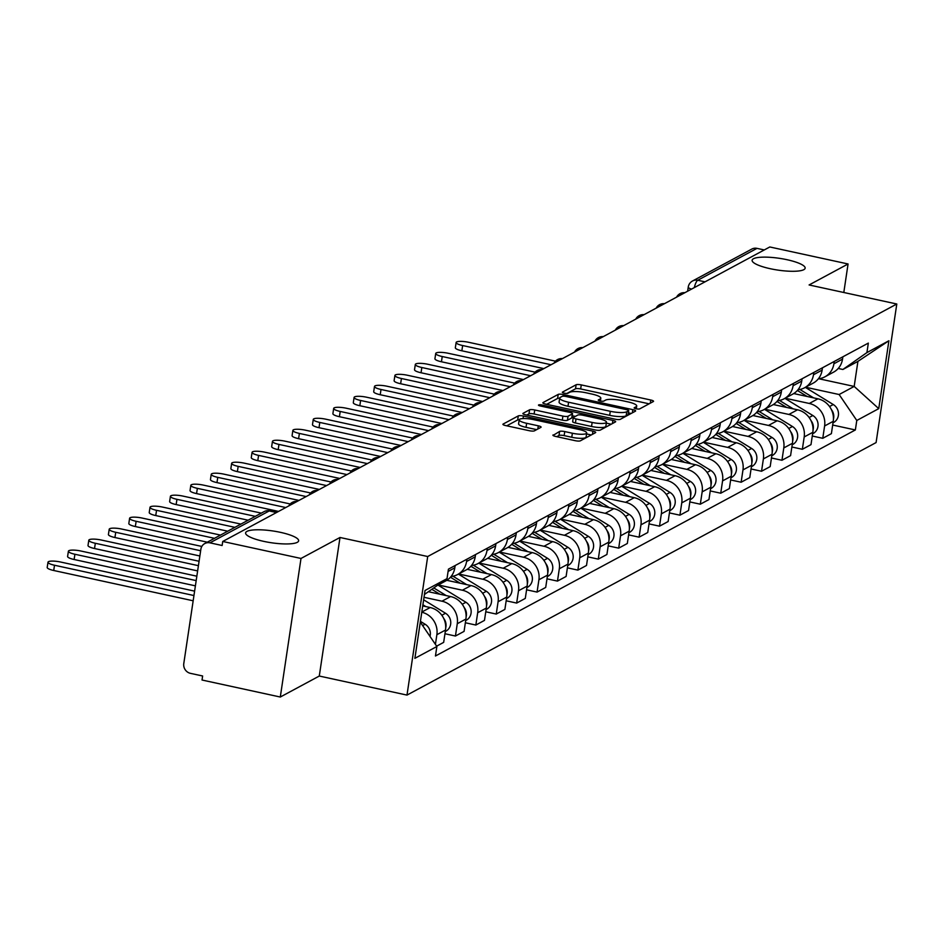 <?xml version="1.0" encoding="UTF-8"?>
<svg xmlns="http://www.w3.org/2000/svg" width="944" height="944" viewBox="0 0 944 944"><rect width="100%" height="100%" fill="white"/><g stroke="black" fill="none" stroke-linecap="round" stroke-linejoin="round"><path stroke-width="1.42" d="M636.091 408.776A2.879 0.637 8.5 0 0 639.702 408.882L653.342 401.53A4.106 0.909 8.5 0 0 653.543 401.306A4.106 0.909 8.5 0 0 650.758 400.008L581.268 384.904A4.106 0.909 8.5 0 0 576.123 384.763L562.482 392.102A2.879 0.637 8.5 0 0 562.341 392.267A2.879 0.637 8.5 0 0 564.288 393.176A2.879 0.637 8.5 0 0 567.887 393.282L569.657 392.326A13.157 2.915 8.5 0 1 586.118 392.798L591.912 394.061A13.157 2.915 8.5 0 1 600.809 398.215A13.157 2.915 8.5 0 1 600.148 398.958L598.39 399.902A2.879 0.637 8.5 0 0 598.236 400.067A2.879 0.637 8.5 0 0 600.195 400.976A2.879 0.637 8.5 0 0 603.794 401.082L605.552 400.126A13.157 2.915 8.5 0 1 622.025 400.598L627.807 401.861A13.157 2.915 8.5 0 1 636.716 406.014A13.157 2.915 8.5 0 1 636.055 406.758L634.285 407.702A2.879 0.637 8.5 0 0 634.144 407.867A2.879 0.637 8.5 0 0 636.091 408.776M280.498 532.357A26.81 5.935 8.5 0 0 245.605 532.912A26.81 5.935 8.5 0 0 263.754 541.372A26.81 5.935 8.5 0 0 298.634 540.829A26.81 5.935 8.5 0 0 280.498 532.357M787.001 259.706A26.81 5.935 8.5 0 0 752.12 260.249A26.81 5.935 8.5 0 0 770.257 268.71A26.81 5.935 8.5 0 0 805.149 268.167A26.81 5.935 8.5 0 0 787.001 259.706M553.125 434.913A4.106 0.909 8.5 0 0 552.913 435.149A4.106 0.909 8.5 0 0 555.697 436.447L575.203 440.683A4.106 0.909 8.5 0 0 580.348 440.824L595.499 432.671A4.106 0.909 8.5 0 0 595.699 432.446A4.106 0.909 8.5 0 0 592.915 431.148L523.424 416.044A4.106 0.909 8.5 0 0 518.28 415.903L503.128 424.057A4.106 0.909 8.5 0 0 502.916 424.293A4.106 0.909 8.5 0 0 505.701 425.591L529.254 430.7A4.106 0.909 8.5 0 0 534.398 430.853L540.888 427.361A4.106 0.909 8.5 0 0 541.089 427.125A4.106 0.909 8.5 0 0 538.304 425.827L526.634 423.29A10.998 2.431 8.5 0 1 519.188 419.82A10.998 2.431 8.5 0 1 533.502 419.596L579.25 429.532A10.998 2.431 8.5 0 1 586.696 433.001A10.998 2.431 8.5 0 1 572.383 433.225L564.748 431.573A4.106 0.909 8.5 0 0 559.603 431.432L553.042 435.432M427.703 556.523L339.993 537.478L301.006 558.459L222.737 541.467L769.797 246.974L848.066 263.978L809.091 284.958L896.8 304.003L427.703 556.523L406.994 695.091L876.091 442.571L896.8 304.003M615.134 419.183A4.106 0.909 8.5 0 0 620.279 419.337L635.43 411.171A4.106 0.909 8.5 0 0 635.631 410.947A4.106 0.909 8.5 0 0 632.846 409.649L563.356 394.557A4.106 0.909 8.5 0 0 558.211 394.403L543.06 402.557A4.106 0.909 8.5 0 0 542.859 402.793A4.106 0.909 8.5 0 0 545.632 404.091L615.134 419.183M615.464 421.921L600.313 430.086A4.106 0.909 8.5 0 1 595.168 429.933L525.666 414.841A4.106 0.909 8.5 0 1 522.893 413.543A4.106 0.909 8.5 0 1 523.094 413.307L529.584 409.814A4.106 0.909 8.5 0 1 534.729 409.967L562.907 416.092A4.106 0.909 8.5 0 0 568.052 416.233L572.347 413.92A4.106 0.909 8.5 0 0 572.56 413.684A4.106 0.909 8.5 0 0 569.775 412.386L540.44 406.014A2.879 0.637 8.5 0 1 538.481 405.106A2.879 0.637 8.5 0 1 542.234 405.047L612.88 420.399A4.106 0.909 8.5 0 1 615.665 421.697A4.106 0.909 8.5 0 1 615.464 421.921M301.006 558.459L280.297 697.026L202.028 680.022L202.63 675.987L190.44 673.343A8.378 7.835 -118.3 0 1 183.785 663.549L200.871 549.219A8.378 7.835 -118.3 0 1 204.765 543.555L264.025 511.66A8.378 7.835 61.7 0 1 269.205 510.952L209.946 542.847A8.378 7.835 -118.3 0 0 204.765 543.555M280.297 697.026L319.284 676.046L406.994 695.091M222.737 541.467L222.135 545.502L209.946 542.847M705.026 281.843L697.746 280.262A8.378 7.835 61.7 0 0 692.566 280.97L751.825 249.063A8.378 7.835 61.7 0 1 757.005 248.366L697.746 280.262A8.378 2.325 102.3 0 0 694.324 287.601M764.274 249.948L757.005 248.366M843.806 292.498L848.066 263.978M834.248 361.458L833.906 363.759A19.269 18.019 61.7 0 1 824.938 376.798L833.576 372.148A19.269 18.019 -118.3 0 0 842.532 359.109L842.874 356.808M785.148 398.215L809.291 403.466A19.269 18.019 61.7 0 1 824.608 425.968L833.233 421.331A19.269 18.019 -118.3 0 0 817.917 398.816L793.727 393.554M833.233 421.331L831.393 433.65L822.767 438.299L812.277 436.022M824.938 376.798A19.269 18.019 61.7 0 1 818.401 378.756M824.608 425.968L822.767 438.299M813.834 372.443L813.492 374.744A19.269 18.019 61.7 0 1 804.536 387.783L813.173 383.134A19.269 18.019 -118.3 0 0 822.13 370.095L822.472 367.794M791.874 447.008L802.353 449.285L810.99 444.636L812.831 432.317A19.269 18.019 -118.3 0 0 797.515 409.802L773.325 404.539M804.536 387.783A19.269 18.019 61.7 0 1 797.999 389.742M764.746 409.2L788.877 414.451A19.269 18.019 61.7 0 1 804.194 436.954L802.353 449.285M793.432 383.429L793.09 385.73A19.269 18.019 61.7 0 1 784.134 398.769L792.759 394.12A19.269 18.019 -118.3 0 0 801.727 381.081L802.07 378.78M771.46 457.993L781.951 460.271L790.576 455.622L792.429 443.302A19.269 18.019 -118.3 0 0 777.113 420.788L752.911 415.525M784.134 398.769A19.269 18.019 61.7 0 1 777.585 400.728M744.332 420.186L768.475 425.437A19.269 18.019 61.7 0 1 783.791 447.94L781.951 460.271M773.03 394.415L772.676 396.716A19.269 18.019 61.7 0 1 763.72 409.755L772.357 405.106A19.269 18.019 -118.3 0 0 781.313 392.067L781.656 389.766M751.058 468.979L761.537 471.257L770.174 466.607L772.015 454.276A19.269 18.019 -118.3 0 0 756.699 431.774L732.509 426.511M763.72 409.755A19.269 18.019 61.7 0 1 757.182 411.714M723.93 431.172L748.073 436.411A19.269 18.019 61.7 0 1 763.377 458.926L761.537 471.257M752.616 405.401L752.274 407.702A19.269 18.019 61.7 0 1 743.317 420.741L751.943 416.092A19.269 18.019 -118.3 0 0 760.911 403.053L761.253 400.752M730.644 479.953L741.134 482.231L749.772 477.593L751.613 465.262A19.269 18.019 -118.3 0 0 736.296 442.76L712.095 437.497M743.317 420.741A19.269 18.019 61.7 0 1 736.78 422.7M703.528 442.158L727.659 447.397A19.269 18.019 61.7 0 1 742.975 469.911L741.134 482.231M732.214 416.387L731.871 418.688A19.269 18.019 61.7 0 1 722.903 431.727L731.541 427.077A19.269 18.019 -118.3 0 0 740.497 414.038L740.839 411.737M710.242 490.939L720.732 493.216L729.358 488.579L731.199 476.248A19.269 18.019 -118.3 0 0 715.882 453.745L691.692 448.483M722.903 431.727A19.269 18.019 61.7 0 1 716.366 433.685M683.114 453.144L707.257 458.383A19.269 18.019 61.7 0 1 722.573 480.897L720.732 493.216M711.8 427.372L711.457 429.673A19.269 18.019 61.7 0 1 702.501 442.712L711.139 438.063A19.269 18.019 -118.3 0 0 720.095 425.024L720.437 422.723M689.84 501.925L700.318 504.202L708.956 499.565L710.797 487.234A19.269 18.019 -118.3 0 0 695.48 464.719L671.29 459.468M702.501 442.712A19.269 18.019 61.7 0 1 695.964 444.671M662.712 464.129L686.843 469.369A19.269 18.019 61.7 0 1 702.159 491.883L700.318 504.202M691.397 438.358L691.055 440.659A19.269 18.019 61.7 0 1 682.099 453.698L690.725 449.049A19.269 18.019 -118.3 0 0 699.693 436.01L700.035 433.709M669.426 512.911L679.916 515.188L688.542 510.551L690.394 498.22A19.269 18.019 -118.3 0 0 675.078 475.705L650.876 470.454M682.099 453.698A19.269 18.019 61.7 0 1 675.55 455.657M642.298 475.115L666.44 480.354A19.269 18.019 61.7 0 1 681.757 502.869L679.916 515.188M670.995 449.344L670.641 451.645A19.269 18.019 61.7 0 1 661.685 464.684L670.323 460.035A19.269 18.019 -118.3 0 0 679.279 446.996L679.621 444.695M649.024 523.896L659.502 526.174L668.14 521.525L669.98 509.205A19.269 18.019 -118.3 0 0 654.664 486.691L630.474 481.44M661.685 464.684A19.269 18.019 61.7 0 1 655.148 466.631M621.895 486.101L646.038 491.34A19.269 18.019 61.7 0 1 661.343 513.855L659.502 526.174M650.581 460.33L650.239 462.631A19.269 18.019 61.7 0 1 641.283 475.67L649.909 471.021A19.269 18.019 -118.3 0 0 658.877 457.982L659.219 455.681M628.61 534.882L639.1 537.16L647.737 532.51L649.578 520.191A19.269 18.019 -118.3 0 0 634.262 497.677L610.06 492.426M641.283 475.67A19.269 18.019 61.7 0 1 634.746 477.617M601.493 497.087L625.624 502.326A19.269 18.019 61.7 0 1 640.941 524.84L639.1 537.16M630.179 471.316L629.837 473.617A19.269 18.019 61.7 0 1 620.869 486.656L629.506 482.006A19.269 18.019 -118.3 0 0 638.463 468.967L638.805 466.666M608.207 545.868L618.698 548.145L627.323 543.496L629.164 531.177A19.269 18.019 -118.3 0 0 613.848 508.663L589.658 503.412M620.869 486.656A19.269 18.019 61.7 0 1 614.332 488.603M581.079 508.073L605.222 513.312A19.269 18.019 61.7 0 1 620.538 535.826L618.698 548.145M609.765 482.29L609.423 484.602A19.269 18.019 61.7 0 1 600.467 497.63L609.104 492.992A19.269 18.019 -118.3 0 0 618.06 479.953L618.403 477.652M587.805 556.854L598.284 559.131L606.921 554.482L608.762 542.163A19.269 18.019 -118.3 0 0 593.446 519.648L569.256 514.397M600.467 497.63A19.269 18.019 61.7 0 1 593.929 499.588M560.677 519.058L584.808 524.298A19.269 18.019 61.7 0 1 600.124 546.812L598.284 559.131M589.363 493.275L589.021 495.588A19.269 18.019 61.7 0 1 580.064 508.615L588.69 503.978A19.269 18.019 -118.3 0 0 597.658 490.939L598 488.638M567.391 567.84L577.881 570.117L586.507 565.468L588.36 553.149A19.269 18.019 -118.3 0 0 573.043 530.634L548.842 525.383M580.064 508.615A19.269 18.019 61.7 0 1 573.515 510.574M540.263 530.044L564.406 535.283A19.269 18.019 61.7 0 1 579.722 557.798L577.881 570.117M568.961 504.261L568.607 506.574A19.269 18.019 61.7 0 1 559.65 519.601L568.288 514.964A19.269 18.019 -118.3 0 0 577.244 501.925L577.586 499.624M546.989 578.825L557.467 581.103L566.105 576.454L567.946 564.134A19.269 18.019 -118.3 0 0 552.629 541.62L528.439 536.369M559.65 519.601A19.269 18.019 61.7 0 1 553.113 521.56M519.861 541.03L544.004 546.269A19.269 18.019 61.7 0 1 559.308 568.784L557.467 581.103M548.547 515.247L548.204 517.56A19.269 18.019 61.7 0 1 539.248 530.587L547.874 525.938A19.269 18.019 -118.3 0 0 556.842 512.911L557.184 510.598M526.575 589.811L537.065 592.089L545.703 587.439L547.544 575.12A19.269 18.019 -118.3 0 0 532.227 552.606L508.025 547.355M539.248 530.587A19.269 18.019 61.7 0 1 532.711 532.546M499.459 552.016L523.59 557.255A19.269 18.019 61.7 0 1 538.906 579.769L537.065 592.089M528.144 526.233L527.802 528.546A19.269 18.019 61.7 0 1 518.834 541.573L527.472 536.924A19.269 18.019 -118.3 0 0 536.428 523.896L536.77 521.584M506.173 600.797L516.663 603.074L525.289 598.425L527.13 586.106A19.269 18.019 -118.3 0 0 511.813 563.592L487.623 558.341M518.834 541.573A19.269 18.019 61.7 0 1 512.297 543.532M479.045 563.002L503.187 568.241A19.269 18.019 61.7 0 1 518.504 590.755L516.663 603.074M507.73 537.219L507.388 539.52A19.269 18.019 61.7 0 1 498.432 552.559L507.07 547.909A19.269 18.019 -118.3 0 0 516.026 534.882L516.368 532.569M485.771 611.783L496.249 614.06L504.887 609.411L506.727 597.092A19.269 18.019 -118.3 0 0 491.411 574.577L467.221 569.326M498.432 552.559A19.269 18.019 61.7 0 1 491.895 554.517M458.642 573.987L482.773 579.227A19.269 18.019 61.7 0 1 498.09 601.741L496.249 614.06M487.328 548.204L486.986 550.505A19.269 18.019 61.7 0 1 478.03 563.544L486.656 558.895A19.269 18.019 -118.3 0 0 495.624 545.868L495.966 543.555M465.357 622.769L475.847 625.046L484.473 620.397L486.325 608.078A19.269 18.019 -118.3 0 0 471.009 585.563L446.807 580.312M478.03 563.544A19.269 18.019 61.7 0 1 471.481 565.503M438.228 584.973L462.371 590.212A19.269 18.019 61.7 0 1 477.688 612.727L475.847 625.046M466.926 559.19L466.572 561.491A19.269 18.019 61.7 0 1 457.616 574.53L466.253 569.881A19.269 18.019 -118.3 0 0 475.21 556.854L475.552 554.541M444.954 633.754L455.433 636.032L464.07 631.383L465.911 619.063A19.269 18.019 -118.3 0 0 450.595 596.549L428.375 591.723M457.616 574.53A19.269 18.019 61.7 0 1 451.079 576.489M424.021 597.292L441.969 601.198A19.269 18.019 61.7 0 1 457.274 623.713L455.433 636.032M440.447 583.25A19.269 18.019 61.7 0 1 437.237 585.504L445.839 580.867A19.269 18.019 -118.3 0 0 454.807 567.828L455.15 565.527M436.624 646.156L443.668 642.368L445.509 630.049A19.269 18.019 -118.3 0 0 430.193 607.535L422.723 605.918M421.779 612.231A19.269 18.019 61.7 0 1 436.871 634.698L435.42 644.386M805.551 387.229L839.133 394.521L854.178 386.426L857.919 361.375L842.874 369.482L838.225 368.467M818.708 378.721L854.178 386.426L878.758 408.634L856.786 420.469L839.133 394.521M842.874 369.482L866.922 352.596L888.906 340.76L878.758 408.634M420.304 622.155L436.871 646.51L435.455 655.997L855.358 429.957L856.786 420.469M436.871 646.51L414.888 658.334L425.036 590.472L447.008 578.637L424.434 594.496M866.922 352.596L868.338 343.097L448.435 569.149L447.008 578.637M339.993 537.478L319.284 676.046M832.679 425.036L855.358 429.957M888.906 340.76L857.919 361.375M649.106 403.82L580.666 388.952A4.106 0.909 8.5 0 0 575.521 388.798L566.884 393.447M559.662 398.203A4.106 0.909 8.5 0 0 557.609 398.439L546.694 404.315M631.194 413.46L628.421 412.858M628.61 410.758A2.879 0.637 8.5 0 0 628.751 410.605A2.879 0.637 8.5 0 0 626.804 409.696L565.81 396.445A2.879 0.637 8.5 0 0 562.199 396.338L560.347 397.341A13.157 2.915 8.5 0 0 559.686 398.085A13.157 2.915 8.5 0 0 568.583 402.238L610.284 411.289A13.157 2.915 8.5 0 0 626.745 411.761L628.61 410.758L628.008 414.805A2.879 0.637 8.5 0 0 628.149 414.64A2.879 0.637 8.5 0 0 628.055 414.44M559.686 398.085L559.084 402.12A13.157 2.915 8.5 0 0 567.981 406.274L568.583 402.238M628.008 414.805L626.143 415.808A13.157 2.915 8.5 0 1 609.682 415.336L567.981 406.274M526.728 415.065L528.97 413.861L529.584 409.814M571.828 417.449A4.106 0.909 8.5 0 1 571.958 417.732A4.106 0.909 8.5 0 1 571.745 417.956L567.45 420.269A4.106 0.909 8.5 0 1 562.305 420.127L534.115 414.003A4.106 0.909 8.5 0 0 528.97 413.861M572.253 415.738L575.321 416.41M606.331 423.136L611.228 424.21M592.148 422.44A10.998 2.431 8.5 0 0 606.461 422.216A10.998 2.431 8.5 0 0 599.015 418.747L582.908 415.242A4.106 0.909 8.5 0 0 577.763 415.089L573.456 417.413A4.106 0.909 8.5 0 0 573.256 417.637A4.106 0.909 8.5 0 0 576.029 418.935L592.148 422.44L591.546 426.476A10.998 2.431 8.5 0 0 605.859 426.251L606.461 422.216M572.855 421.449A4.106 0.909 8.5 0 0 572.642 421.685A4.106 0.909 8.5 0 0 575.427 422.983L576.029 418.935M591.546 426.476L575.427 422.983M586.696 433.001L586.082 437.048A10.998 2.431 8.5 0 1 571.769 437.273L564.146 435.609A4.106 0.909 8.5 0 0 559.001 435.467L556.759 436.671M519.188 419.82L518.586 423.856A10.998 2.431 8.5 0 0 526.02 427.337L526.634 423.29M536.652 429.638L526.02 427.337M519.224 419.691A4.106 0.909 8.5 0 0 517.678 419.938L506.763 425.815M591.263 434.948L586.554 433.933M797.373 390.474L807.132 396.468M555.497 361.163L468.661 342.294A9.629 2.136 8.5 0 0 456.129 342.495A9.629 2.136 8.5 0 0 462.643 345.539L551.036 364.738M799.898 389.459L813.575 397.872M805.315 387.359L833.257 404.528A10.467 9.794 61.7 0 1 838.496 413.767A10.467 9.794 61.7 0 1 833.517 422.558L833.009 422.829M831.393 409.602A10.467 9.794 61.7 0 1 833.434 419.136M543.85 368.597L461.864 350.79A9.629 2.136 -171.5 0 1 455.338 347.746L456.129 342.495M776.971 401.46L786.718 407.454M535.095 372.148L448.258 353.28A9.629 2.136 8.5 0 0 435.715 353.481A9.629 2.136 8.5 0 0 442.24 356.525L530.622 375.724M779.496 400.445L793.172 408.858M784.912 398.344L812.843 415.513A10.467 9.794 61.7 0 1 818.082 424.753A10.467 9.794 61.7 0 1 813.103 433.544L812.607 433.815M810.99 420.587A10.467 9.794 61.7 0 1 813.032 430.122M523.448 379.582L441.45 361.776A9.629 2.136 -171.5 0 1 434.936 358.732L435.715 353.481M756.557 412.445L766.316 418.44M514.681 383.134L427.844 364.266A9.629 2.136 8.5 0 0 415.313 364.467A9.629 2.136 8.5 0 0 421.826 367.511L510.22 386.71M759.082 411.431L772.77 419.844M764.498 409.33L792.441 426.499A10.467 9.794 61.7 0 1 797.68 435.739A10.467 9.794 61.7 0 1 792.7 444.53L792.205 444.801M790.576 431.573A10.467 9.794 61.7 0 1 792.63 441.108M503.046 390.568L421.048 372.762A9.629 2.136 -171.5 0 1 414.522 369.718L415.313 364.467M736.155 423.431L745.913 429.426M494.278 394.12L407.442 375.252A9.629 2.136 8.5 0 0 394.899 375.452A9.629 2.136 8.5 0 0 401.424 378.497L489.806 397.695M738.68 422.416L752.356 430.83M744.096 420.316L772.039 437.485A10.467 9.794 61.7 0 1 777.278 446.724A10.467 9.794 61.7 0 1 772.286 455.515L771.791 455.787M770.174 442.559A10.467 9.794 61.7 0 1 772.216 452.093M482.632 401.554L400.634 383.748A9.629 2.136 -171.5 0 1 394.12 380.703L394.899 375.452M715.753 434.417L725.499 440.411M473.864 405.106L387.028 386.238A9.629 2.136 8.5 0 0 374.497 386.438A9.629 2.136 8.5 0 0 381.01 389.483L469.404 408.681M718.266 433.402L731.954 441.816M723.694 431.302L751.625 448.471A10.467 9.794 61.7 0 1 756.864 457.71A10.467 9.794 61.7 0 1 751.884 466.501L751.389 466.773M749.76 453.545A10.467 9.794 61.7 0 1 751.813 463.079M462.23 412.54L380.231 394.734A9.629 2.136 -171.5 0 1 373.706 391.689L374.497 386.438M695.339 445.403L705.097 451.397M453.462 416.092L366.626 397.223A9.629 2.136 8.5 0 0 354.094 397.424A9.629 2.136 8.5 0 0 360.608 400.468L449.002 419.667M697.864 444.388L711.54 452.801M703.28 442.288L731.222 459.457A10.467 9.794 61.7 0 1 736.462 468.696A10.467 9.794 61.7 0 1 731.482 477.487L730.975 477.758M729.358 464.531A10.467 9.794 61.7 0 1 731.399 474.065M441.816 423.526L359.829 405.719A9.629 2.136 -171.5 0 1 353.304 402.675L354.094 397.424M674.936 456.389L684.683 462.383M433.06 427.077L346.224 408.209A9.629 2.136 8.5 0 0 333.68 408.41A9.629 2.136 8.5 0 0 340.206 411.454L428.588 430.653M677.462 455.374L691.138 463.787M682.878 453.273L710.808 470.442A10.467 9.794 61.7 0 1 716.048 479.682A10.467 9.794 61.7 0 1 711.068 488.473L710.572 488.744M708.956 475.516A10.467 9.794 61.7 0 1 710.997 485.051M421.413 434.511L339.415 416.705A9.629 2.136 -171.5 0 1 332.902 413.661L333.68 408.41M654.522 467.374L664.281 473.369M412.646 438.063L325.81 419.195A9.629 2.136 8.5 0 0 313.278 419.396A9.629 2.136 8.5 0 0 319.792 422.44L408.186 441.639M657.048 466.36L670.736 474.761M662.464 464.259L690.406 481.428A10.467 9.794 61.7 0 1 695.645 490.668A10.467 9.794 61.7 0 1 690.666 499.459L690.17 499.73M688.542 486.502A10.467 9.794 61.7 0 1 690.595 496.037M401.011 445.497L319.013 427.691A9.629 2.136 -171.5 0 1 312.488 424.647L313.278 419.396M634.12 478.36L643.879 484.355M392.244 449.037L305.408 430.181A9.629 2.136 8.5 0 0 292.864 430.381A9.629 2.136 8.5 0 0 299.39 433.426L387.772 452.624M636.645 477.345L650.322 485.747M642.062 475.245L670.004 492.414A10.467 9.794 61.7 0 1 675.243 501.653A10.467 9.794 61.7 0 1 670.252 510.444L669.756 510.716M668.14 497.488A10.467 9.794 61.7 0 1 670.181 507.022M380.597 456.483L298.599 438.677A9.629 2.136 -171.5 0 1 292.085 435.632L292.864 430.381M613.718 489.346L623.465 495.34M371.83 460.023L284.994 441.167A9.629 2.136 8.5 0 0 272.462 441.367A9.629 2.136 8.5 0 0 278.976 444.412L367.369 463.61M616.231 488.331L629.919 496.733M621.659 486.231L649.59 503.4A10.467 9.794 61.7 0 1 654.829 512.627A10.467 9.794 61.7 0 1 649.85 521.43L649.354 521.69M647.726 508.474A10.467 9.794 61.7 0 1 649.779 518.008M360.195 467.469L278.197 449.663A9.629 2.136 -171.5 0 1 271.671 446.618L272.462 441.367M593.304 500.332L603.063 506.326M351.428 471.009L264.591 452.152A9.629 2.136 8.5 0 0 252.06 452.353A9.629 2.136 8.5 0 0 258.573 455.386L346.967 474.584M595.829 499.317L609.505 507.719M601.245 497.217L629.188 514.386A10.467 9.794 61.7 0 1 634.427 523.613A10.467 9.794 61.7 0 1 629.447 532.416L628.94 532.676M627.323 519.46A10.467 9.794 61.7 0 1 629.365 528.994M339.781 478.455L257.795 460.648A9.629 2.136 -171.5 0 1 251.269 457.604L252.06 452.353M572.902 511.318L582.649 517.312M331.025 481.995L244.189 463.138A9.629 2.136 8.5 0 0 231.646 463.327A9.629 2.136 8.5 0 0 238.171 466.371L326.553 485.57M575.427 510.303L589.103 518.704M580.843 508.202L608.774 525.371A10.467 9.794 61.7 0 1 614.013 534.599A10.467 9.794 61.7 0 1 609.033 543.402L608.538 543.661M606.921 530.445A10.467 9.794 61.7 0 1 608.963 539.98M319.379 489.44L237.381 471.622A9.629 2.136 -171.5 0 1 230.867 468.59L231.646 463.327M552.488 522.303L562.246 528.298M310.611 492.98L223.775 474.124A9.629 2.136 8.5 0 0 211.244 474.313A9.629 2.136 8.5 0 0 217.757 477.357L306.151 496.556M555.013 521.289L568.701 529.69M560.429 519.188L588.372 536.357A10.467 9.794 61.7 0 1 593.611 545.585A10.467 9.794 61.7 0 1 588.631 554.388L588.136 554.647M586.507 541.431A10.467 9.794 61.7 0 1 588.56 550.966M298.977 500.426L216.978 482.608A9.629 2.136 -171.5 0 1 210.453 479.576L211.244 474.313M532.086 533.277L541.844 539.272M290.209 503.966L203.373 485.11A9.629 2.136 8.5 0 0 190.83 485.299A9.629 2.136 8.5 0 0 197.355 488.343L285.737 507.542M534.611 532.274L548.287 540.676M540.027 530.174L567.969 547.343A10.467 9.794 61.7 0 1 573.209 556.571A10.467 9.794 61.7 0 1 568.217 565.373L567.722 565.633M566.105 552.417A10.467 9.794 61.7 0 1 568.146 561.951M278.563 511.412L196.564 493.594A9.629 2.136 -171.5 0 1 190.051 490.55L190.83 485.299M511.683 544.263L521.43 550.258M261.323 513.111L182.959 496.096A9.629 2.136 8.5 0 0 170.427 496.284A9.629 2.136 8.5 0 0 176.941 499.329L255.305 516.356M514.197 543.26L527.885 551.662M519.625 541.16L547.555 558.329A10.467 9.794 61.7 0 1 552.795 567.556A10.467 9.794 61.7 0 1 547.815 576.359L547.319 576.619M545.691 563.403A10.467 9.794 61.7 0 1 547.744 572.925M248.119 520.215L176.162 504.58A9.629 2.136 -171.5 0 1 169.637 501.535L170.427 496.284M491.269 555.249L501.028 561.243M240.909 524.097L162.557 507.081A9.629 2.136 8.5 0 0 150.025 507.27A9.629 2.136 8.5 0 0 156.539 510.315L234.891 527.342M493.795 554.234L507.471 562.648M499.211 552.146L527.153 569.315A10.467 9.794 61.7 0 1 532.392 578.542A10.467 9.794 61.7 0 1 527.413 587.333L526.905 587.605M525.289 574.389A10.467 9.794 61.7 0 1 527.33 583.911M227.716 531.201L155.76 515.566A9.629 2.136 -171.5 0 1 149.235 512.521L150.025 507.27M470.867 566.235L480.614 572.229M220.507 535.083L142.155 518.067A9.629 2.136 8.5 0 0 129.611 518.256A9.629 2.136 8.5 0 0 136.137 521.3L214.489 538.316M473.392 565.22L487.069 573.633M478.809 563.131L506.739 580.3A10.467 9.794 61.7 0 1 511.978 589.528A10.467 9.794 61.7 0 1 506.999 598.319L506.503 598.59M504.887 585.374A10.467 9.794 61.7 0 1 506.928 594.897M207.314 542.186L135.346 526.551A9.629 2.136 -171.5 0 1 128.832 523.507L129.611 518.256M450.453 577.221L460.212 583.215M201.827 546.446L121.741 529.053A9.629 2.136 8.5 0 0 109.209 529.242A9.629 2.136 8.5 0 0 115.723 532.286L200.647 550.73M452.978 576.206L466.666 584.619M458.395 574.105L486.337 591.286A10.467 9.794 61.7 0 1 491.576 600.514A10.467 9.794 61.7 0 1 486.597 609.305L486.101 609.576M484.473 596.36A10.467 9.794 61.7 0 1 486.526 605.883M199.857 555.981L114.944 537.537A9.629 2.136 -171.5 0 1 108.418 534.493L109.209 529.242M431.833 589.304L439.81 594.201M199.066 561.267L101.338 540.039A9.629 2.136 8.5 0 0 88.795 540.228A9.629 2.136 8.5 0 0 95.32 543.272L198.405 565.668M433.78 587.935L446.252 595.605M437.992 585.091L465.935 602.272A10.467 9.794 61.7 0 1 471.174 611.5A10.467 9.794 61.7 0 1 466.183 620.291L465.687 620.562M464.07 607.346A10.467 9.794 61.7 0 1 466.112 616.869M197.626 570.919L94.53 548.523A9.629 2.136 -171.5 0 1 88.016 545.479L88.795 540.228M196.836 576.194L80.924 551.025A9.629 2.136 8.5 0 0 68.393 551.213A9.629 2.136 8.5 0 0 74.906 554.258L196.175 580.595M422.9 604.774L425.85 606.591M423.644 599.806L445.521 613.258A10.467 9.794 61.7 0 1 450.76 622.485A10.467 9.794 61.7 0 1 445.78 631.276L445.285 631.548M443.656 618.332A10.467 9.794 61.7 0 1 445.71 627.854M195.396 585.846L74.128 559.509A9.629 2.136 -171.5 0 1 67.602 556.464L68.393 551.213M194.606 591.133L60.522 562.01A9.629 2.136 8.5 0 0 47.991 562.199A9.629 2.136 8.5 0 0 54.504 565.244L193.945 595.534M420.422 621.353L425.119 624.244A10.467 9.794 61.7 0 1 429.992 636.386M193.166 600.785L53.725 570.495A9.629 2.136 -171.5 0 1 47.2 567.45L47.991 562.199M457.274 623.713L465.911 619.063M477.688 612.727L486.325 608.078M498.09 601.741L506.727 597.092M518.504 590.755L527.13 586.106M538.906 579.769L547.544 575.12M559.308 568.784L567.946 564.134M579.722 557.798L588.36 553.149M600.124 546.812L608.762 542.163M620.538 535.826L629.164 531.177M640.941 524.84L649.578 520.191M661.343 513.855L669.98 509.205M681.757 502.869L690.394 498.22M702.159 491.883L710.797 487.234M722.573 480.897L731.199 476.248M742.975 469.911L751.613 465.262M763.377 458.926L772.015 454.276M783.791 447.94L792.429 443.302M804.194 436.954L812.831 432.317M436.871 634.698L445.509 630.049M421.815 612.042L430.193 607.535M441.969 601.198L450.595 596.549M466.572 561.491L475.21 556.854M462.371 590.212L471.009 585.563M486.986 550.505L495.624 545.868M482.773 579.227L491.411 574.577M507.388 539.52L516.026 534.882M503.187 568.241L511.813 563.592M527.802 528.546L536.428 523.896M523.59 557.255L532.227 552.606M548.204 517.56L556.842 512.911M544.004 546.269L552.629 541.62M568.607 506.574L577.244 501.925M564.406 535.283L573.043 530.634M589.021 495.588L597.658 490.939M584.808 524.298L593.446 519.648M609.423 484.602L618.06 479.953M605.222 513.312L613.848 508.663M629.837 473.617L638.463 468.967M625.624 502.326L634.262 497.677M650.239 462.631L658.877 457.982M646.038 491.34L654.664 486.691M670.641 451.645L679.279 446.996M666.44 480.354L675.078 475.705M691.055 440.659L699.693 436.01M686.843 469.369L695.48 464.719M711.457 429.673L720.095 425.024M707.257 458.383L715.882 453.745M731.871 418.688L740.497 414.038M727.659 447.397L736.296 442.76M752.274 407.702L760.911 403.053M748.073 436.411L756.699 431.774M772.676 396.716L781.313 392.067M768.475 425.437L777.113 420.788M793.09 385.73L801.727 381.081M788.877 414.451L797.515 409.802M813.492 374.744L822.13 370.095M809.291 403.466L817.917 398.816M833.906 363.759L842.532 359.109M448.081 571.45L454.807 567.828M276.474 512.533L269.205 510.952A8.378 2.325 102.3 0 1 269.772 510.846A8.378 8.378 0 0 0 264.025 511.66M687.645 291.2L688.247 287.106A8.378 1.853 8.5 0 0 691.504 289.124M635.76 408.693L636.055 406.758M599.865 400.905L600.148 398.958M575.521 388.798L576.123 384.763M580.666 388.952L581.268 384.904M650.286 403.171L650.758 400.008M557.609 398.439L558.211 394.403M563.12 396.173L563.356 394.557M632.374 412.823L632.846 409.649M609.682 415.336L610.284 411.289M626.143 415.808L626.745 411.761M534.115 414.003L534.729 409.967M562.305 420.127L562.907 416.092M567.45 420.269L568.052 416.233M571.745 417.956L572.347 413.92M542.033 406.368L542.234 405.047M612.408 423.561L612.88 420.399M559.001 435.467L559.603 431.432M564.146 435.609L564.748 431.573M571.769 437.273L572.383 433.225M537.832 429.001L538.304 425.827M517.678 419.938L518.28 415.903M523.047 418.57L523.424 416.044M592.443 434.311L592.915 431.148M833.257 404.528L829.552 406.534M461.864 350.79L462.643 345.539M812.843 415.513L809.138 417.519M441.45 361.776L442.24 356.525M792.441 426.499L788.736 428.505M421.048 372.762L421.826 367.511M772.039 437.485L768.322 439.479M400.634 383.748L401.424 378.497M751.625 448.471L747.919 450.465M380.231 394.734L381.01 389.483M731.222 459.457L727.517 461.451M359.829 405.719L360.608 400.468M710.808 470.442L707.103 472.437M339.415 416.705L340.206 411.454M690.406 481.428L686.701 483.422M319.013 427.691L319.792 422.44M670.004 492.414L666.287 494.408M298.599 438.677L299.39 433.426M649.59 503.4L645.885 505.394M278.197 449.663L278.976 444.412M629.188 514.386L625.483 516.38M257.795 460.648L258.573 455.386M608.774 525.371L605.069 527.366M237.381 471.622L238.171 466.371M588.372 536.357L584.666 538.351M216.978 482.608L217.757 477.357M567.969 547.343L564.252 549.337M196.564 493.594L197.355 488.343M547.555 558.329L543.85 560.323M176.162 504.58L176.941 499.329M527.153 569.315L523.448 571.309M155.76 515.566L156.539 510.315M506.739 580.3L503.034 582.295M135.346 526.551L136.137 521.3M486.337 591.286L482.632 593.28M114.944 537.537L115.723 532.286M465.935 602.272L462.218 604.266M94.53 548.523L95.32 543.272M445.521 613.258L441.816 615.252M74.128 559.509L74.906 554.258M425.119 624.244L422.629 625.577M53.725 570.495L54.504 565.244M684.848 292.699A8.378 8.378 0 0 0 676.577 297.159M664.446 303.685A8.378 8.378 0 0 0 656.163 308.145M644.032 314.671A8.378 8.378 0 0 0 635.76 319.131M623.63 325.656A8.378 8.378 0 0 0 615.346 330.117M603.216 336.642A8.378 8.378 0 0 0 594.944 341.103M582.814 347.628A8.378 8.378 0 0 0 574.542 352.088M562.412 358.614A8.378 8.378 0 0 0 554.128 363.074M541.998 369.6A8.378 8.378 0 0 0 533.726 374.06M521.595 380.585A8.378 8.378 0 0 0 513.312 385.046M501.181 391.571A8.378 8.378 0 0 0 492.91 396.02M480.779 402.557A8.378 8.378 0 0 0 472.507 407.006M460.377 413.543A8.378 8.378 0 0 0 452.093 417.991M439.963 424.529A8.378 8.378 0 0 0 431.691 428.977M419.561 435.514A8.378 8.378 0 0 0 411.277 439.963M399.147 446.5A8.378 8.378 0 0 0 390.875 450.949M378.745 457.486A8.378 8.378 0 0 0 370.473 461.935M358.342 468.472A8.378 8.378 0 0 0 350.059 472.92M337.928 479.446A8.378 8.378 0 0 0 329.657 483.906M317.526 490.432A8.378 8.378 0 0 0 309.243 494.892M297.112 501.417A8.378 8.378 0 0 0 288.84 505.878M276.781 512.368L269.772 510.846M692.566 280.97A8.378 8.378 0 0 0 688.247 287.106M636.291 408.811L636.716 406.014M600.396 401.023L600.809 398.215M628.149 414.64L628.751 410.605M571.958 417.732L572.56 413.684M572.642 421.685L573.256 417.637"/></g></svg>
